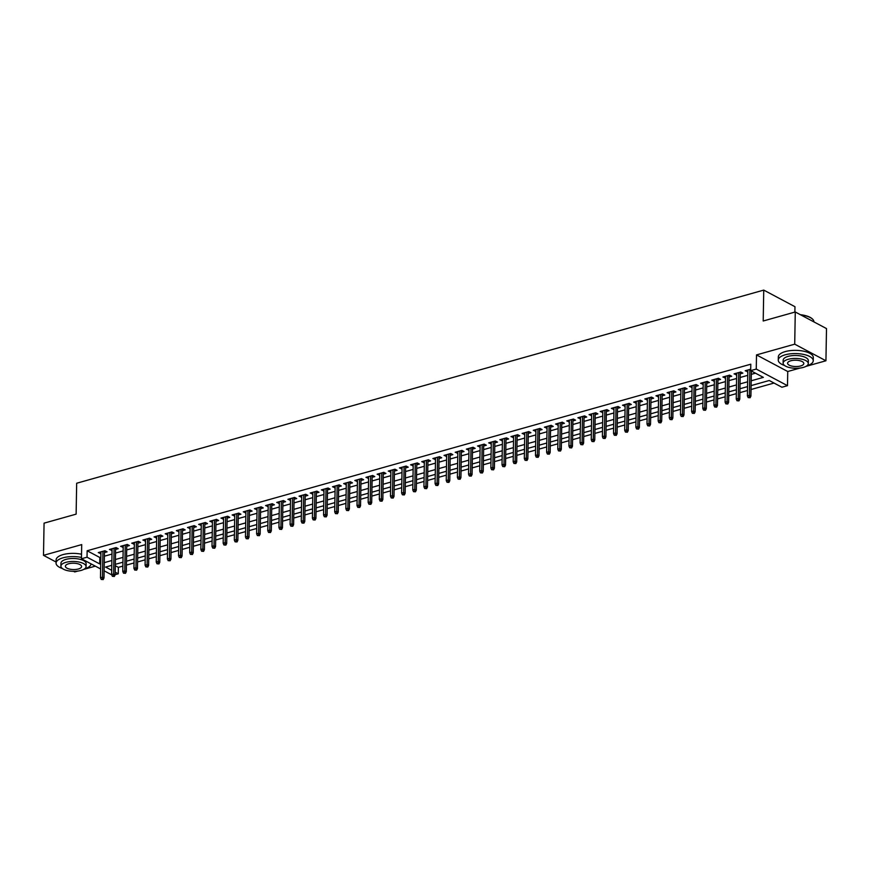 <?xml version="1.0" encoding="UTF-8"?>
<svg xmlns="http://www.w3.org/2000/svg" width="870" height="870" viewBox="0 0 870 870"><rect width="100%" height="100%" fill="white"/><g stroke="black" fill="none" stroke-linecap="round" stroke-linejoin="round"><path stroke-width="1.3" d="M115.308 565.728L118.374 567.36L118.255 573.798L115.155 574.668M73.548 571.307L74.733 571.938L77.8 571.079M83.705 569.415L95.341 566.142M794.875 312.102L794.973 306.708L763.74 290.101L76.669 483.241L76.125 514.148L44.066 523.153L43.5 555.343L56.082 562.031M763.74 290.101L763.207 320.997L795.267 311.982L826.5 328.588L825.934 360.767L794.712 344.172L756.508 354.906L756.258 369.076L787.491 385.671L781.912 387.237L769.254 380.505L751.104 385.606M756.508 354.906L787.741 371.512L800.008 368.064M805.924 366.4L825.934 360.767M787.741 371.512L787.491 385.671M118.374 567.36L122.877 566.098M126.422 565.098L134.023 562.955M137.58 561.966L145.181 559.823M148.726 558.823L156.339 556.691M159.884 555.691L167.486 553.548M171.042 552.559L178.644 550.416M182.189 549.416L189.801 547.284M193.347 546.284L200.948 544.141M204.504 543.152L212.106 541.01M215.651 540.009L223.253 537.877M226.809 536.877L234.411 534.735M237.956 533.745L245.568 531.603M249.114 530.602L256.715 528.471M260.271 527.47L267.873 525.339M271.418 524.338L279.031 522.196M282.576 521.195L290.178 519.064M293.734 518.063L301.335 515.932M304.881 514.931L312.493 512.789M316.038 511.799L323.64 509.657M327.196 508.656L334.798 506.525M338.343 505.524L345.955 503.382M349.501 502.392L357.102 500.25M360.648 499.249L368.26 497.118M371.805 496.117L379.407 493.975M382.963 492.985L390.565 490.843M394.11 489.843L401.722 487.711M405.268 486.711L412.869 484.568M416.425 483.579L424.027 481.436M427.572 480.436L435.185 478.304M438.73 477.304L446.332 475.172M449.888 474.172L457.489 472.029M461.035 471.029L468.647 468.897M472.192 467.897L479.794 465.765M483.339 464.765L490.952 462.622M494.497 461.633L502.099 459.49M505.655 458.49L513.256 456.358M516.802 455.358L524.414 453.216M527.959 452.226L535.561 450.084M539.117 449.083L546.719 446.952M550.264 445.951L557.877 443.809M561.422 442.819L569.024 440.677M572.58 439.676L580.181 437.545M583.726 436.544L591.339 434.402M594.884 433.412L602.486 431.27M606.042 430.269L613.644 428.138M617.189 427.137L624.79 424.995M628.347 424.005L635.948 421.863M639.493 420.862L647.106 418.731M650.651 417.73L658.253 415.599M661.809 414.599L669.411 412.456M672.956 411.456L680.568 409.324M684.114 408.324L691.715 406.192M695.271 405.192L702.873 403.049M706.418 402.06L714.031 399.917M717.576 398.917L725.178 396.785M728.734 395.785L736.335 393.642M739.881 392.653L747.493 390.51M751.038 389.51L774.028 383.05M795.267 311.982L794.712 344.172M104.444 552.58L107.086 551.841L104.976 550.721L98.277 552.602L100.898 553.581M115.601 549.448L118.233 548.709L116.123 547.589L109.435 549.47L112.045 550.449M126.748 546.317L129.391 545.566L127.281 544.446L120.593 546.327L123.203 547.306M137.906 543.174L140.548 542.434L138.439 541.314L131.74 543.195L134.361 544.174M149.053 540.042L151.695 539.302L149.586 538.182L142.898 540.063L145.507 541.042M160.21 536.91L162.853 536.17L160.743 535.039L154.055 536.92L156.665 537.91M171.368 533.778L174.011 533.027L171.901 531.907L165.202 533.788L167.812 534.767M182.515 530.635L185.158 529.895L183.048 528.775L176.36 530.656L178.97 531.635M193.673 527.503L196.315 526.763L194.206 525.632L187.518 527.514L190.128 528.503M204.831 524.371L207.473 523.62L205.363 522.5L198.665 524.382L201.274 525.36M215.977 521.228L218.62 520.488L216.51 519.368L209.822 521.25L212.432 522.228M227.135 518.096L229.778 517.356L227.668 516.236L220.969 518.107L223.59 519.096M238.293 514.964L240.936 514.213L238.815 513.093L232.127 514.975L234.737 515.953M249.44 511.821L252.082 511.081L249.973 509.961L243.285 511.843L245.895 512.822M260.598 508.689L263.24 507.949L261.13 506.829L254.431 508.711L257.052 509.689M271.744 505.557L274.387 504.807L272.277 503.686L265.589 505.568L268.199 506.547M282.902 502.414L285.545 501.675L283.435 500.554L276.747 502.436L279.357 503.415M294.06 499.282L296.703 498.543L294.593 497.422L287.894 499.304L290.504 500.283M305.207 496.15L307.849 495.4L305.74 494.28L299.052 496.161L301.662 497.14M316.365 493.007L319.007 492.268L316.897 491.148L310.209 493.029L312.819 494.008M327.522 489.875L330.165 489.136L328.055 488.016L321.356 489.897L323.966 490.876M338.669 486.743L341.312 485.993L339.202 484.873L332.514 486.754L335.124 487.744M349.827 483.6L352.47 482.861L350.36 481.741L343.661 483.622L346.282 484.601M360.985 480.468L363.627 479.729L361.518 478.609L354.819 480.49L357.429 481.469M372.132 477.336L374.774 476.597L372.664 475.466L365.976 477.347L368.586 478.337M383.289 474.204L385.932 473.454L383.822 472.334L377.123 474.215L379.744 475.194M394.447 471.061L397.079 470.322L394.969 469.202L388.281 471.083L390.891 472.062M405.594 467.929L408.237 467.19L406.127 466.059L399.439 467.94L402.049 468.93M416.752 464.797L419.394 464.047L417.285 462.927L410.586 464.808L413.206 465.787M427.899 461.655L430.541 460.915L428.431 459.795L421.743 461.676L424.353 462.655M439.056 458.523L441.699 457.783L439.589 456.663L432.901 458.544L435.511 459.523M450.214 455.391L452.857 454.64L450.747 453.52L444.048 455.401L446.658 456.38M461.361 452.248L464.004 451.508L461.894 450.388L455.206 452.269L457.816 453.248M472.519 449.116L475.161 448.376L473.052 447.256L466.363 449.137L468.973 450.116M483.676 445.984L486.319 445.233L484.209 444.113L477.51 445.995L480.12 446.973M494.823 442.841L497.466 442.101L495.356 440.981L488.668 442.863L491.278 443.841M505.981 439.709L508.624 438.969L506.514 437.849L499.815 439.731L502.436 440.709M517.139 436.577L519.771 435.826L517.661 434.706L510.973 436.588L513.583 437.566M528.286 433.434L530.928 432.694L528.819 431.574L522.13 433.456L524.74 434.434M539.443 430.302L542.086 429.562L539.976 428.442L533.277 430.324L535.898 431.303M550.59 427.17L553.233 426.43L551.123 425.299L544.435 427.181L547.045 428.171M561.748 424.027L564.391 423.288L562.281 422.167L555.593 424.049L558.203 425.028M572.906 420.895L575.548 420.156L573.439 419.035L566.74 420.917L569.35 421.896M584.053 417.763L586.695 417.024L584.586 415.893L577.897 417.774L580.507 418.764M595.211 414.631L597.853 413.881L595.743 412.761L589.055 414.642L591.665 415.621M606.368 411.488L609.011 410.749L606.901 409.629L600.202 411.51L602.812 412.489M617.515 408.356L620.158 407.617L618.048 406.497L611.36 408.367L613.97 409.357M628.673 405.224L631.315 404.474L629.206 403.354L622.507 405.235L625.128 406.214M639.831 402.081L642.473 401.342L640.353 400.222L633.664 402.103L636.274 403.082M650.977 398.949L653.62 398.21L651.51 397.09L644.822 398.971L647.432 399.95M662.135 395.817L664.778 395.067L662.668 393.947L655.969 395.828L658.59 396.807M673.282 392.674L675.925 391.935L673.815 390.815L667.127 392.696L669.737 393.675M684.44 389.542L687.082 388.803L684.973 387.683L678.285 389.564L680.895 390.543M695.598 386.41L698.24 385.66L696.13 384.54L689.432 386.421L692.041 387.4M706.744 383.268L709.387 382.528L707.277 381.408L700.589 383.289L703.199 384.268M717.902 380.136L720.545 379.396L718.435 378.276L711.747 380.157L714.357 381.136M729.06 377.004L731.703 376.253L729.593 375.133L722.894 377.014L725.504 378.004M740.207 373.861L742.85 373.121L740.74 372.001L734.052 373.882L736.662 374.861M751.191 380.788L763.349 377.373L750.679 370.642L750.799 364.204L87.141 550.764L99.8 557.485L100.833 557.202M104.378 556.202L111.98 554.07M115.536 553.07L123.138 550.928M126.683 549.938L134.295 547.795M137.841 546.795L145.442 544.663M148.998 543.663L156.6 541.521M160.145 540.531L167.758 538.389M171.303 537.388L178.905 535.257M182.461 534.256L190.062 532.114M193.608 531.124L201.22 528.982M204.765 527.981L212.367 525.85M215.912 524.849L223.525 522.707M227.07 521.717L234.672 519.575M238.228 518.574L245.829 516.443M249.375 515.442L256.987 513.3M260.532 512.31L268.134 510.168M271.69 509.167L279.292 507.036M282.837 506.035L290.449 503.904M293.995 502.903L301.596 500.761M305.152 499.761L312.754 497.629M316.299 496.629L323.912 494.497M327.457 493.497L335.059 491.354M338.615 490.365L346.216 488.222M349.762 487.222L357.363 485.09M360.919 484.09L368.521 481.947M372.066 480.958L379.679 478.815M383.224 477.815L390.826 475.683M394.382 474.683L401.983 472.54M405.529 471.551L413.141 469.408M416.686 468.408L424.288 466.276M427.844 465.276L435.446 463.134M438.991 462.144L446.604 460.002M450.149 459.001L457.75 456.87M461.307 455.869L468.908 453.727M472.453 452.737L480.066 450.595M483.611 449.594L491.213 447.463M494.758 446.462L502.371 444.331M505.916 443.33L513.517 441.188M517.074 440.198L524.675 438.056M528.221 437.055L535.833 434.924M539.378 433.923L546.98 431.781M550.536 430.791L558.138 428.649M561.683 427.648L569.295 425.517M572.841 424.517L580.442 422.374M583.998 421.385L591.6 419.242M595.145 418.242L602.758 416.11M606.303 415.11L613.905 412.967M617.45 411.978L625.062 409.835M628.608 408.835L636.209 406.703M639.765 405.703L647.367 403.56M650.912 402.571L658.525 400.428M662.07 399.428L669.672 397.296M673.228 396.296L680.829 394.164M684.375 393.164L691.987 391.021M695.532 390.021L703.134 387.889M706.69 386.889L714.292 384.757M717.837 383.757L725.449 381.615M728.995 380.625L736.596 378.483M740.152 377.482L747.754 375.351M751.299 374.35L755.464 373.176M750.712 369.195L745.198 370.75L747.819 371.729M100.626 568.958L81.454 558.768L81.704 544.598L43.5 555.343M81.454 558.768L87.033 557.202L99.691 563.923L100.713 563.64M87.141 550.764L87.033 557.202M750.679 370.642L756.258 369.076M111.751 574.863L104.128 570.818M111.784 565.326L105.596 567.066L111.697 570.307M115.199 572.166L118.255 573.798M747.558 386.606L739.946 388.749M736.401 389.749L728.799 391.881M725.254 392.881L717.641 395.013M714.096 396.013L706.494 398.155M702.938 399.145L695.337 401.287M691.791 402.288L684.179 404.419M680.634 405.42L673.032 407.562M669.476 408.552L661.874 410.694M658.329 411.695L650.716 413.826M647.171 414.827L639.57 416.969M636.014 417.959L628.412 420.101M624.867 421.102L617.254 423.233M613.709 424.234L606.107 426.376M602.551 427.366L594.949 429.508M591.404 430.509L583.803 432.64M580.246 433.641L572.645 435.783M569.1 436.773L561.487 438.915M557.942 439.915L550.34 442.047M546.784 443.047L539.183 445.179M535.637 446.179L528.025 448.322M524.479 449.311L516.878 451.454M513.322 452.454L505.72 454.586M502.175 455.586L494.562 457.729M491.017 458.718L483.415 460.861M479.859 461.861L472.258 463.993M468.712 464.993L461.1 467.136M457.555 468.125L449.953 470.268M446.408 471.268L438.795 473.4M435.25 474.4L427.648 476.542M424.092 477.532L416.491 479.674M412.945 480.675L405.333 482.806M401.788 483.807L394.186 485.949M390.63 486.939L383.028 489.081M379.483 490.082L371.871 492.213M368.325 493.214L360.724 495.345M357.168 496.346L349.566 498.488M346.021 499.489L338.408 501.62M334.863 502.621L327.261 504.752M323.716 505.753L316.104 507.895M312.558 508.885L304.957 511.027M301.401 512.028L293.799 514.159M290.254 515.16L282.641 517.302M279.096 518.292L271.494 520.434M267.938 521.434L260.337 523.566M256.791 524.567L249.179 526.709M245.634 527.698L238.032 529.841M234.476 530.841L226.874 532.973M223.329 533.973L215.716 536.116M212.171 537.105L204.57 539.248M201.013 540.248L193.412 542.38M189.867 543.38L182.265 545.523M178.709 546.512L171.107 548.655M167.562 549.655L159.95 551.787M156.404 552.787L148.803 554.919M145.246 555.919L137.645 558.061M134.1 559.051L126.487 561.193M122.942 562.194L115.34 564.325M104.269 562.64L111.871 560.497M115.416 559.508L123.029 557.365M126.574 556.365L134.176 554.233M137.732 553.233L145.333 551.101M148.879 550.101L156.491 547.959M160.036 546.958L167.638 544.827M171.194 543.826L178.796 541.695M182.341 540.694L189.954 538.552M193.499 537.562L201.1 535.42M204.657 534.419L212.258 532.288M215.803 531.287L223.416 529.145M226.961 528.155L234.563 526.013M238.108 525.012L245.721 522.881M249.266 521.88L256.867 519.738M260.424 518.748L268.025 516.606M271.57 515.606L279.183 513.474M282.728 512.473L290.33 510.331M293.886 509.341L301.488 507.199M305.033 506.199L312.645 504.067M316.191 503.067L323.792 500.924M327.348 499.935L334.95 497.792M338.495 496.792L346.108 494.66M349.653 493.66L357.255 491.528M360.8 490.528L368.412 488.385M371.958 487.385L379.559 485.253M383.115 484.253L390.717 482.121M394.262 481.121L401.875 478.978M405.42 477.989L413.022 475.846M416.578 474.846L424.179 472.714M427.725 471.714L435.337 469.572M438.882 468.582L446.484 466.44M450.04 465.439L457.642 463.308M461.187 462.307L468.799 460.165M472.345 459.175L479.946 457.033M483.492 456.032L491.104 453.901M494.649 452.9L502.251 450.758M505.807 449.768L513.409 447.626M516.954 446.625L524.567 444.494M528.112 443.493L535.713 441.362M539.269 440.361L546.871 438.219M550.416 437.219L558.029 435.087M561.574 434.087L569.176 431.955M572.732 430.954L580.333 428.812M583.879 427.822L591.491 425.68M595.036 424.68L602.638 422.548M606.194 421.548L613.796 419.405M617.341 418.416L624.943 416.273M628.499 415.273L636.1 413.141M639.646 412.141L647.258 409.998M650.803 409.009L658.405 406.866M661.961 405.866L669.563 403.734M673.108 402.734L680.721 400.591M684.266 399.602L691.867 397.459M695.424 396.459L703.025 394.327M706.57 393.327L714.183 391.185M717.728 390.195L725.33 388.053M728.886 387.052L736.488 384.921M740.033 383.92L747.645 381.789M99.8 557.485L99.691 563.923M747.341 370.142L747.319 371.871M736.194 373.284L736.161 375.003M725.036 376.416L725.004 378.135M713.879 379.548L713.857 381.277M702.732 382.691L702.699 384.409M691.574 385.823L691.541 387.541M680.416 388.955L680.394 390.684M669.269 392.098L669.237 393.816M658.111 395.23L658.079 396.948M646.965 398.362L646.932 400.091M635.807 401.505L635.774 403.223M624.649 404.637L624.616 406.355M613.502 407.769L613.47 409.498M602.344 410.901L602.312 412.63M591.187 414.044L591.165 415.762M580.04 417.176L580.007 418.905M568.882 420.308L568.85 422.037M557.724 423.451L557.703 425.169M546.577 426.583L546.545 428.312M535.42 429.715L535.387 431.444M524.273 432.858L524.24 434.576M513.115 435.99L513.082 437.708M501.957 439.122L501.925 440.851M490.81 442.264L490.778 443.983M479.653 445.396L479.62 447.115M468.495 448.528L468.473 450.258M457.348 451.671L457.315 453.39M446.19 454.803L446.158 456.522M435.033 457.935L435.011 459.664M423.886 461.078L423.853 462.796M412.728 464.21L412.695 465.928M401.57 467.342L401.548 469.071M390.423 470.474L390.391 472.203M379.266 473.617L379.233 475.335M368.119 476.749L368.086 478.478M356.961 479.881L356.928 481.61M345.803 483.024L345.781 484.742M334.656 486.156L334.624 487.874M323.499 489.288L323.466 491.017M312.341 492.431L312.319 494.149M301.194 495.563L301.161 497.281M290.036 498.695L290.004 500.424M278.878 501.838L278.857 503.556M267.732 504.97L267.699 506.688M256.574 508.102L256.541 509.831M245.427 511.245L245.394 512.963M234.269 514.377L234.237 516.095M223.111 517.509L223.079 519.238M211.965 520.641L211.932 522.37M200.807 523.783L200.774 525.502M189.649 526.915L189.627 528.645M178.502 530.047L178.47 531.777M167.344 533.19L167.312 534.909M156.187 536.322L156.165 538.051M145.04 539.454L145.007 541.183M133.882 542.597L133.849 544.315M122.735 545.729L122.703 547.447M111.577 548.861L111.545 550.59M100.42 552.004L100.387 553.722M749.266 397.275L748.146 397.59L750.103 397.731L749.266 397.275L749.407 395.295L747.395 395.861L747.841 370M749.853 369.445L749.407 395.295L750.919 396.111L751.365 371.001M750.103 397.731L750.919 396.111M747.395 395.861L748.146 397.59M800.4 314.712A17.063 6.677 1 0 1 811.938 318.583A17.063 6.677 1 0 1 812.123 318.746M813.918 321.9L813.918 321.835A17.487 6.84 -179 0 0 812.319 318.909A17.487 6.84 -179 0 0 800.922 314.983M806.773 365.878A17.487 6.84 -179 0 0 813.243 360.713A17.487 6.84 -179 0 0 803.597 354.416A17.487 6.84 -179 0 0 785.208 354.797A17.487 6.84 -179 0 0 778.269 360.104A17.487 6.84 -179 0 0 784.566 365.498M813.243 360.713L813.298 357.494A17.487 6.84 -179 0 0 803.652 351.197A17.487 6.84 -179 0 0 785.262 351.589A17.487 6.84 -179 0 0 778.335 356.885L778.269 360.104M783.12 363.149L783.163 360.191A12.593 4.926 1 0 1 788.166 356.374A12.593 4.926 1 0 1 801.4 356.091A12.593 4.926 1 0 1 808.35 360.626L808.295 363.595A12.593 4.926 -179 0 0 801.346 359.049A12.593 4.926 -179 0 0 788.111 359.332A12.593 4.926 -179 0 0 783.12 363.149A12.593 4.926 -179 0 0 790.058 367.684A12.593 4.926 -179 0 0 803.304 367.412A12.593 4.926 -179 0 0 808.295 363.595M790.808 360.767A8.113 3.175 -179 0 0 787.589 363.225A8.113 3.175 -179 0 0 792.07 366.15A8.113 3.175 -179 0 0 800.596 365.976A8.113 3.175 -179 0 0 803.815 363.508A8.113 3.175 -179 0 0 799.345 360.593A8.113 3.175 -179 0 0 790.808 360.767M84.553 568.904A17.487 6.84 -179 0 0 91.024 563.847M81.475 557.452A17.487 6.84 -179 0 0 62.999 557.822A17.487 6.84 -179 0 0 56.061 563.118A17.487 6.84 -179 0 0 62.346 568.512M81.53 554.233A17.487 6.84 -179 0 0 63.053 554.603A17.487 6.84 -179 0 0 56.115 559.899L56.061 563.118M60.911 566.174L60.954 563.205A12.593 4.926 1 0 1 65.946 559.388A12.593 4.926 1 0 1 79.192 559.116A12.593 4.926 1 0 1 86.13 563.651L86.086 566.609A12.593 4.926 -179 0 0 79.137 562.074A12.593 4.926 -179 0 0 65.902 562.346A12.593 4.926 -179 0 0 60.911 566.174A12.593 4.926 -179 0 0 67.849 570.709A12.593 4.926 -179 0 0 81.095 570.426A12.593 4.926 -179 0 0 86.086 566.609M68.599 563.782A8.113 3.175 -179 0 0 65.38 566.25A8.113 3.175 -179 0 0 69.861 569.176A8.113 3.175 -179 0 0 78.387 568.991A8.113 3.175 -179 0 0 81.606 566.533A8.113 3.175 -179 0 0 77.136 563.608A8.113 3.175 -179 0 0 68.599 563.782M738.108 400.417L736.999 400.733L738.956 400.863L738.108 400.417L738.249 398.438L736.237 399.004L736.694 373.143M738.695 372.577L738.249 398.438L739.772 399.243L740.239 372.142M738.956 400.863L739.772 399.243M736.237 399.004L736.999 400.733M726.961 403.549L725.841 403.865L727.798 403.995L726.961 403.549L727.092 401.57L725.091 402.136L725.536 376.275M727.548 375.709L727.092 401.57L728.614 402.375L729.082 375.274M727.798 403.995L728.614 402.375M725.091 402.136L725.841 403.865M715.803 406.681L714.683 406.997L716.652 407.138L715.803 406.681L715.945 404.702L713.933 405.268L714.39 379.407M716.391 378.841L715.945 404.702L717.456 405.518L717.935 378.417M716.652 407.138L717.456 405.518M713.933 405.268L714.683 406.997M704.646 409.824L703.536 410.129L705.494 410.27L704.646 409.824L704.787 407.845L702.775 408.411L703.232 382.55M705.233 381.984L704.787 407.845L706.309 408.65L706.777 381.549M705.494 410.27L706.309 408.65M702.775 408.411L703.536 410.129M693.499 412.956L692.379 413.272L694.336 413.402L693.499 412.956L693.629 410.977L691.628 411.543L692.074 385.682M694.086 385.116L693.629 410.977L695.152 411.782L695.63 384.681M694.336 413.402L695.152 411.782M691.628 411.543L692.379 413.272M682.341 416.088L681.221 416.404L683.189 416.545L682.341 416.088L682.482 414.109L680.471 414.675L680.927 388.814M682.928 388.248L682.482 414.109L683.994 414.925L684.472 387.824M683.189 416.545L683.994 414.925M680.471 414.675L681.221 416.404M671.183 419.231L670.074 419.536L672.031 419.677L671.183 419.231L671.325 417.252L669.313 417.817L669.769 391.957M671.781 391.391L671.325 417.252L672.847 418.057L673.315 390.956M672.031 419.677L672.847 418.057M669.313 417.817L670.074 419.536M660.036 422.363L658.916 422.679L660.874 422.809L660.036 422.363L660.167 420.384L658.166 420.949L658.612 395.089M660.624 394.523L660.167 420.384L661.689 421.189L662.168 394.088M660.874 422.809L661.689 421.189M658.166 420.949L658.916 422.679M648.879 425.495L647.769 425.811L649.727 425.941L648.879 425.495L649.02 423.516L647.008 424.081L647.465 398.221M649.466 397.655L649.02 423.516L650.532 424.332L651.01 397.231M649.727 425.941L650.532 424.332M647.008 424.081L647.769 425.811M637.721 428.638L636.612 428.943L638.569 429.084L637.721 428.638L637.862 426.659L635.861 427.224L636.307 401.364M638.319 400.798L637.862 426.659L639.385 427.464L639.852 400.363M638.569 429.084L639.385 427.464M635.861 427.224L636.612 428.943M626.574 431.77L625.454 432.085L627.411 432.216L626.574 431.77L626.715 429.791L624.703 430.356L625.149 404.496M627.161 403.93L626.715 429.791L628.227 430.596L628.705 403.495M627.411 432.216L628.227 430.596M624.703 430.356L625.454 432.085M615.416 434.902L614.307 435.217L616.264 435.348L615.416 434.902L615.558 432.923L613.546 433.488L614.002 407.628M616.004 407.062L615.558 432.923L617.08 433.738L617.548 406.627M616.264 435.348L617.08 433.738M613.546 433.488L614.307 435.217M604.269 438.034L603.149 438.349L605.107 438.491L604.269 438.034L604.4 436.066L602.399 436.62L602.845 410.77M604.857 410.205L604.4 436.066L605.922 436.87L606.39 409.77M605.107 438.491L605.922 436.87M602.399 436.62L603.149 438.349M593.112 441.177L591.991 441.492L593.96 441.623L593.112 441.177L593.253 439.198L591.241 439.763L591.687 413.902M593.699 413.337L593.253 439.198L594.765 440.002L595.243 412.902M593.96 441.623L594.765 440.002M591.241 439.763L591.991 441.492M581.954 444.309L580.845 444.624L582.802 444.755L581.954 444.309L582.095 442.33L580.083 442.895L580.54 417.034M582.541 416.469L582.095 442.33L583.618 443.135L584.085 416.034M582.802 444.755L583.618 443.135M580.083 442.895L580.845 444.624M570.807 447.441L569.687 447.756L571.644 447.898L570.807 447.441L570.938 445.473L568.936 446.027L569.382 420.166M571.394 419.612L570.938 445.473L572.46 446.277L572.938 419.177M571.644 447.898L572.46 446.277M568.936 446.027L569.687 447.756M559.649 450.584L558.529 450.899L560.497 451.03L559.649 450.584L559.791 448.605L557.779 449.17L558.236 423.309M560.236 422.744L559.791 448.605L561.302 449.409L561.781 422.309M560.497 451.03L561.302 449.409M557.779 449.17L558.529 450.899M548.491 453.716L547.382 454.031L549.34 454.162L548.491 453.716L548.633 451.737L546.621 452.302L547.078 426.441M549.09 425.876L548.633 451.737L550.155 452.541L550.623 425.441M549.34 454.162L550.155 452.541M546.621 452.302L547.382 454.031M537.345 456.848L536.224 457.163L538.182 457.305L537.345 456.848L537.475 454.869L535.474 455.434L535.92 429.573M537.932 429.019L537.475 454.869L538.998 455.684L539.476 428.584M538.182 457.305L538.998 455.684M535.474 455.434L536.224 457.163M526.187 459.991L525.078 460.306L527.035 460.437L526.187 459.991L526.328 458.012L524.316 458.577L524.773 432.716M526.774 432.151L526.328 458.012L527.84 458.816L528.318 431.716M527.035 460.437L527.84 458.816M524.316 458.577L525.078 460.306M515.029 463.123L513.92 463.438L515.877 463.569L515.029 463.123L515.17 461.143L513.169 461.709L513.615 435.848M515.627 435.283L515.17 461.143L516.693 461.948L517.161 434.848M515.877 463.569L516.693 461.948M513.169 461.709L513.92 463.438M503.882 466.255L502.762 466.57L504.72 466.712L503.882 466.255L504.013 464.275L502.012 464.841L502.458 438.98M504.469 438.415L504.013 464.275L505.535 465.091L506.014 437.991M504.72 466.712L505.535 465.091M502.012 464.841L502.762 466.57M492.724 469.398L491.615 469.702L493.573 469.844L492.724 469.398L492.866 467.418L490.854 467.984L491.311 442.123M493.312 441.558L492.866 467.418L494.388 468.223L494.856 441.123M493.573 469.844L494.388 468.223M490.854 467.984L491.615 469.702M481.578 472.53L480.457 472.845L482.415 472.975L481.578 472.53L481.708 470.55L479.707 471.116L480.153 445.255M482.165 444.69L481.708 470.55L483.231 471.355L483.698 444.255M482.415 472.975L483.231 471.355M479.707 471.116L480.457 472.845M470.42 475.662L469.3 475.977L471.268 476.118L470.42 475.662L470.561 473.682L468.549 474.248L468.995 448.387M471.007 447.822L470.561 473.682L472.073 474.498L472.551 447.397M471.268 476.118L472.073 474.498M468.549 474.248L469.3 475.977M459.262 478.804L458.153 479.109L460.11 479.25L459.262 478.804L459.403 476.825L457.392 477.391L457.848 451.53M459.849 450.964L459.403 476.825L460.926 477.63L461.394 450.529M460.11 479.25L460.926 477.63M457.392 477.391L458.153 479.109M448.115 481.936L446.995 482.252L448.953 482.382L448.115 481.936L448.246 479.957L446.245 480.523L446.691 454.662M448.702 454.096L448.246 479.957L449.768 480.762L450.236 453.661M448.953 482.382L449.768 480.762M446.245 480.523L446.995 482.252M436.957 485.068L435.837 485.384L437.806 485.514L436.957 485.068L437.099 483.089L435.087 483.655L435.544 457.794M437.545 457.228L437.099 483.089L438.61 483.905L439.089 456.804M437.806 485.514L438.61 483.905M435.087 483.655L435.837 485.384M425.8 488.211L424.69 488.516L426.648 488.657L425.8 488.211L425.941 486.232L423.929 486.787L424.386 460.937M426.398 460.371L425.941 486.232L427.464 487.037L427.931 459.936M426.648 488.657L427.464 487.037M423.929 486.787L424.69 488.516M414.653 491.343L413.533 491.659L415.49 491.789L414.653 491.343L414.783 489.364L412.782 489.93L413.228 464.069M415.24 463.503L414.783 489.364L416.306 490.169L416.784 463.068M415.49 491.789L416.306 490.169M412.782 489.93L413.533 491.659M403.495 494.475L402.386 494.791L404.343 494.921L403.495 494.475L403.637 492.496L401.625 493.062L402.081 467.201M404.082 466.635L403.637 492.496L405.148 493.301L405.627 466.2M404.343 494.921L405.148 493.301M401.625 493.062L402.386 494.791M392.337 497.607L391.228 497.923L393.186 498.064L392.337 497.607L392.479 495.639L390.467 496.194L390.924 470.333M392.935 469.778L392.479 495.639L394.001 496.444L394.469 469.343M393.186 498.064L394.001 496.444M390.467 496.194L391.228 497.923M381.19 500.75L380.07 501.066L382.028 501.196L381.19 500.75L381.321 498.771L379.32 499.337L379.766 473.476M381.778 472.91L381.321 498.771L382.844 499.576L383.322 472.475M382.028 501.196L382.844 499.576M379.32 499.337L380.07 501.066M370.033 503.882L368.923 504.198L370.881 504.328L370.033 503.882L370.174 501.903L368.162 502.469L368.619 476.608M370.62 476.042L370.174 501.903L371.697 502.708L372.164 475.607M370.881 504.328L371.697 502.708M368.162 502.469L368.923 504.198M358.886 507.014L357.766 507.33L359.723 507.471L358.886 507.014L359.016 505.035L357.015 505.6L357.461 479.74M359.473 479.185L359.016 505.035L360.539 505.851L361.006 478.75M359.723 507.471L360.539 505.851M357.015 505.6L357.766 507.33M347.728 510.157L346.608 510.472L348.565 510.603L347.728 510.157L347.869 508.178L345.858 508.743L346.303 482.883M348.315 482.317L347.869 508.178L349.381 508.983L349.86 481.882M348.565 510.603L349.381 508.983M345.858 508.743L346.608 510.472M336.57 513.289L335.461 513.604L337.419 513.735L336.57 513.289L336.712 511.31L334.7 511.875L335.157 486.015M337.158 485.449L336.712 511.31L338.234 512.115L338.702 485.014M337.419 513.735L338.234 512.115M334.7 511.875L335.461 513.604M325.423 516.421L324.303 516.736L326.261 516.878L325.423 516.421L325.554 514.442L323.553 515.007L323.999 489.147M326.011 488.581L325.554 514.442L327.076 515.257L327.544 488.157M326.261 516.878L327.076 515.257M323.553 515.007L324.303 516.736M314.266 519.564L313.146 519.868L315.114 520.01L314.266 519.564L314.407 517.585L312.395 518.15L312.852 492.289M314.853 491.724L314.407 517.585L315.919 518.389L316.397 491.289M315.114 520.01L315.919 518.389M312.395 518.15L313.146 519.868M303.108 522.696L301.999 523.011L303.956 523.142L303.108 522.696L303.249 520.717L301.237 521.282L301.694 495.421M303.695 494.856L303.249 520.717L304.772 521.521L305.239 494.421M303.956 523.142L304.772 521.521M301.237 521.282L301.999 523.011M291.961 525.828L290.841 526.143L292.798 526.285L291.961 525.828L292.092 523.849L290.091 524.414L290.536 498.553M292.548 497.988L292.092 523.849L293.614 524.664L294.093 497.564M292.798 526.285L293.614 524.664M290.091 524.414L290.841 526.143M280.803 528.971L279.683 529.275L281.652 529.417L280.803 528.971L280.945 526.992L278.933 527.557L279.39 501.696M281.391 501.131L280.945 526.992L282.456 527.796L282.935 500.696M281.652 529.417L282.456 527.796M278.933 527.557L279.683 529.275M269.646 532.103L268.536 532.418L270.494 532.549L269.646 532.103L269.787 530.124L267.775 530.689L268.232 504.828M270.244 504.263L269.787 530.124L271.309 530.928L271.777 503.828M270.494 532.549L271.309 530.928M267.775 530.689L268.536 532.418M258.499 535.235L257.379 535.55L259.336 535.681L258.499 535.235L258.629 533.256L256.628 533.821L257.074 507.96M259.086 507.395L258.629 533.256L260.152 534.071L260.63 506.971M259.336 535.681L260.152 534.071M256.628 533.821L257.379 535.55M247.341 538.378L246.232 538.682L248.189 538.824L247.341 538.378L247.482 536.399L245.47 536.964L245.927 511.103M247.928 510.538L247.482 536.399L248.994 537.203L249.472 510.103M248.189 538.824L248.994 537.203M245.47 536.964L246.232 538.682M236.183 541.51L235.074 541.825L237.031 541.956L236.183 541.51L236.325 539.53L234.324 540.096L234.769 514.235M236.781 513.67L236.325 539.53L237.847 540.335L238.315 513.235M237.031 541.956L237.847 540.335M234.324 540.096L235.074 541.825M225.036 544.642L223.916 544.957L225.874 545.088L225.036 544.642L225.178 542.662L223.166 543.228L223.612 517.367M225.624 516.802L225.178 542.662L226.689 543.478L227.168 516.367M225.874 545.088L226.689 543.478M223.166 543.228L223.916 544.957M213.879 547.774L212.769 548.089L214.727 548.231L213.879 547.774L214.02 545.805L212.008 546.36L212.465 520.51M214.466 519.945L214.02 545.805L215.542 546.61L216.01 519.51M214.727 548.231L215.542 546.61M212.008 546.36L212.769 548.089M202.732 550.917L201.612 551.232L203.569 551.362L202.732 550.917L202.862 548.937L200.861 549.503L201.307 523.642M203.319 523.077L202.862 548.937L204.385 549.742L204.852 522.642M203.569 551.362L204.385 549.742M200.861 549.503L201.612 551.232M191.574 554.049L190.454 554.364L192.422 554.494L191.574 554.049L191.715 552.069L189.703 552.635L190.149 526.774M192.161 526.209L191.715 552.069L193.227 552.874L193.706 525.774M192.422 554.494L193.227 552.874M189.703 552.635L190.454 554.364M180.416 557.181L179.307 557.496L181.264 557.637L180.416 557.181L180.558 555.212L178.546 555.767L179.002 529.906M181.003 529.351L180.558 555.212L182.08 556.017L182.548 528.916M181.264 557.637L182.08 556.017M178.546 555.767L179.307 557.496M169.269 560.323L168.149 560.639L170.107 560.769L169.269 560.323L169.4 558.344L167.399 558.91L167.845 533.049M169.857 532.483L169.4 558.344L170.922 559.149L171.401 532.048M170.107 560.769L170.922 559.149M167.399 558.91L168.149 560.639M158.112 563.455L156.992 563.771L158.96 563.901L158.112 563.455L158.253 561.476L156.241 562.042L156.698 536.181M158.699 535.615L158.253 561.476L159.765 562.281L160.243 535.18M158.96 563.901L159.765 562.281M156.241 562.042L156.992 563.771M146.954 566.587L145.845 566.903L147.802 567.044L146.954 566.587L147.095 564.608L145.083 565.174L145.54 539.313M147.552 538.758L147.095 564.608L148.618 565.424L149.085 538.323M147.802 567.044L148.618 565.424M145.083 565.174L145.845 566.903M135.807 569.73L134.687 570.046L136.644 570.176L135.807 569.73L135.938 567.751L133.936 568.317L134.382 542.456M136.394 541.89L135.938 567.751L137.46 568.556L137.939 541.455M136.644 570.176L137.46 568.556M133.936 568.317L134.687 570.046M124.649 572.862L123.54 573.178L125.498 573.308L124.649 572.862L124.791 570.883L122.779 571.449L123.235 545.588M125.236 545.022L124.791 570.883L126.302 571.688L126.781 544.587M125.498 573.308L126.302 571.688M122.779 571.449L123.54 573.178M113.491 575.994L112.382 576.31L114.34 576.451L113.491 575.994L113.633 574.015L111.632 574.581L112.078 548.72M114.09 548.154L113.633 574.015L115.155 574.831L115.623 547.73M114.34 576.451L115.155 574.831M111.632 574.581L112.382 576.31M102.345 579.137L101.224 579.442L103.182 579.583L102.345 579.137L102.475 577.158L100.474 577.723L100.92 551.863M102.932 551.297L102.475 577.158L103.998 577.963L104.476 550.862M103.182 579.583L103.998 577.963M100.474 577.723L101.224 579.442"/></g></svg>
